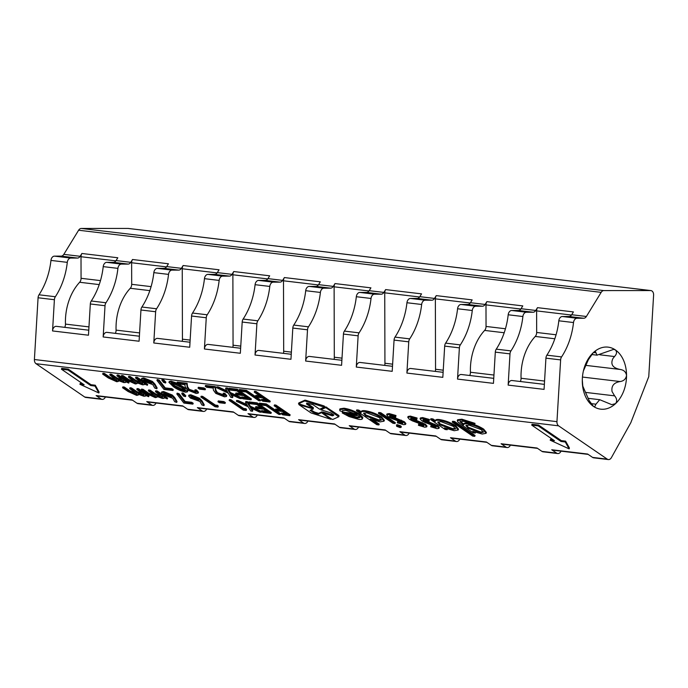 <?xml version="1.0" encoding="UTF-8"?>
<svg xmlns="http://www.w3.org/2000/svg" width="688" height="688" viewBox="0 0 688 688"><rect width="100%" height="100%" fill="white"/><g stroke="black" fill="none" stroke-linecap="round" stroke-linejoin="round"><path stroke-width="1.03" d="M582.297 380.043L582.805 386.149L589.074 400.468L593.426 406.367L594.664 406.9L595.937 404.191L599.738 399.702L611.752 404.647L615.545 403.641A31.235 21.973 96.8 0 0 626.544 375.424A31.235 21.973 96.8 0 0 615.407 349.943A31.235 21.973 96.8 0 0 593.288 352.66A31.235 21.973 96.8 0 0 583.355 371.116A31.235 21.973 96.8 0 0 582.366 378.159A31.235 21.973 96.8 0 0 582.297 380.051A31.235 21.973 96.8 0 0 582.289 380.877A31.235 21.973 96.8 0 0 593.426 406.367A31.235 21.973 96.8 0 0 615.545 403.641C617.274 401.19 616.955 398.593 614.608 395.849L612.045 391.532C611.193 385.882 613.911 382.554 620.189 381.548C623.835 380.963 625.951 378.925 626.544 375.424C625.934 371.959 623.81 369.972 620.155 369.456C612.75 367.994 610.316 364.391 612.862 358.629L614.513 356.539C616.844 354.036 617.145 351.843 615.407 349.943L613.73 349.349L597.012 355.163L595.412 351.456L593.288 352.66L588.352 359.755L583.493 370.712M115.335 333.353A4.627 3.251 96.8 0 0 116.066 330.73A4.627 3.251 96.8 0 0 116.074 330.12A46.268 32.551 -83.2 0 1 130.264 288.289A4.627 3.251 96.8 0 0 131.675 284.72A4.627 3.251 96.8 0 0 131.692 284.316L151.093 286.629M64.706 327.342A4.627 3.251 96.8 0 0 65.446 324.71A4.627 3.251 96.8 0 0 65.455 324.1A46.268 32.551 -83.2 0 1 79.645 282.269A4.627 3.251 96.8 0 0 81.055 278.7A4.627 3.251 96.8 0 0 81.064 278.305L100.474 280.609M504.201 332.751L484.619 330.421A46.268 32.551 96.8 0 0 470.506 366.128A46.268 32.551 96.8 0 0 470.437 372.251L493.941 375.046M520.309 381.505A4.627 3.251 96.8 0 0 521.057 378.262A46.268 32.551 -83.2 0 1 521.134 372.148A46.268 32.551 -83.2 0 1 535.247 336.441A4.627 3.251 96.8 0 0 536.666 332.467L556.076 334.781M115.885 260.872L81.012 256.727A4.627 3.251 -83.2 0 1 81.021 256.323A4.627 3.251 -83.2 0 1 81.881 253.485L117.811 257.759L116.083 260.563L130.78 262.317L132.509 259.505L168.431 263.771L166.711 266.583L181.408 268.329L183.128 265.525L219.051 269.791L217.331 272.603L232.028 274.349L233.748 271.536L269.679 275.811L267.95 278.623L282.648 280.369L284.376 277.556L320.298 281.831L318.578 284.643L333.276 286.389L334.996 283.576L370.918 287.851L369.198 290.663L383.895 292.409L385.615 289.596L421.546 293.871L419.818 296.674L434.515 298.429L436.235 295.616L472.166 299.891L470.446 302.694L485.143 304.449L486.863 301.636L522.785 305.902L521.065 308.714L535.763 310.46L537.483 307.656L573.414 311.922L571.685 314.734L586.382 316.48L601.166 292.357L78.613 230.231A4.627 3.251 -83.2 0 1 81.296 228.45L128.054 228.433A4.627 3.251 -83.2 0 1 128.329 228.45A4.627 3.251 -83.2 0 1 128.596 228.493M571.487 315.044L536.614 310.89A4.627 3.251 -83.2 0 1 536.623 310.494A4.627 3.251 -83.2 0 1 537.483 307.656M520.859 309.024L485.986 304.879A4.627 3.251 -83.2 0 1 486.003 304.474A4.627 3.251 -83.2 0 1 486.863 301.636M470.239 303.004L435.366 298.859A4.627 3.251 -83.2 0 1 435.375 298.454A4.627 3.251 -83.2 0 1 436.235 295.616M419.62 296.984L384.747 292.839A4.627 3.251 -83.2 0 1 384.755 292.434A4.627 3.251 -83.2 0 1 385.615 289.596M368.992 290.964L334.119 286.819A4.627 3.251 -83.2 0 1 334.136 286.414A4.627 3.251 -83.2 0 1 334.996 283.576M318.372 284.944L283.499 280.799A4.627 3.251 -83.2 0 1 283.508 280.394A4.627 3.251 -83.2 0 1 284.376 277.556M267.752 278.924L232.879 274.779A4.627 3.251 -83.2 0 1 232.888 274.383A4.627 3.251 -83.2 0 1 233.748 271.536M217.124 272.912L182.251 268.759A4.627 3.251 -83.2 0 1 182.268 268.363A4.627 3.251 -83.2 0 1 183.128 265.525M166.505 266.892L131.632 262.747A4.627 3.251 -83.2 0 1 131.64 262.343A4.627 3.251 -83.2 0 1 132.509 259.505M435.366 298.859L435.547 369.267A9.254 6.51 -83.2 0 1 435.521 370.067A9.254 6.51 -83.2 0 1 435.375 371.408M384.747 292.839L384.927 363.247A9.254 6.51 -83.2 0 1 384.902 364.055A9.254 6.51 -83.2 0 1 384.755 365.388M232.879 274.779L233.06 345.195A9.254 6.51 -83.2 0 1 233.034 345.995A9.254 6.51 -83.2 0 1 232.888 347.337M182.251 268.759L182.432 339.175A9.254 6.51 -83.2 0 1 182.415 339.975A9.254 6.51 -83.2 0 1 182.26 341.317M334.119 286.819L334.299 357.227A9.254 6.51 -83.2 0 1 334.282 358.035A9.254 6.51 -83.2 0 1 334.127 359.368M283.499 280.799L283.68 351.207A9.254 6.51 -83.2 0 1 283.654 352.015A9.254 6.51 -83.2 0 1 283.508 353.348M321.554 412.688L318.277 414.176L314.321 412.955L310.03 410.383L313.298 408.904L299.125 404.785L311.036 412.938L330.489 419.181L321.554 412.688L321.881 411.854L318.604 413.342L314.648 412.121L310.959 409.962M320.875 409.807L330.765 412.852L333.405 414.666L333.74 415.268L332.433 415.853L322.543 412.809L331.805 419.147L332.794 419.456L338.685 416.79L326.439 408.036L325.45 407.726L320.875 409.807L321.201 408.964L325.777 406.892L338.677 415.354L338.685 416.79M106.726 262.343L121.423 264.089L128.106 264.089L113.408 262.343L106.726 262.343A4.627 3.251 96.8 0 0 103.217 266.626A60.157 42.312 96.8 0 1 91.272 301L105.969 302.754A4.627 3.251 96.8 0 0 105.023 305.721L103.166 336.957L139.088 341.231L140.945 309.996A4.627 3.251 96.8 0 1 141.891 307.02A60.157 42.312 96.8 0 0 153.837 272.646A4.627 3.251 96.8 0 1 157.346 268.363L164.028 268.354A4.627 3.251 96.8 0 0 166.711 266.583M445.626 343.131L460.324 344.886A60.157 42.312 96.8 0 0 472.269 310.503L457.572 308.757A60.157 42.312 96.8 0 1 445.626 343.131A4.627 3.251 96.8 0 0 444.68 346.107L442.823 377.342L406.9 373.068L408.758 341.833L394.061 340.087L392.203 371.322L356.281 367.057L358.13 335.821L343.441 334.067L341.583 365.302L305.653 361.037L307.51 329.801L292.813 328.056L290.955 359.291L255.033 355.017L256.891 323.781L242.193 322.036L240.336 353.271L204.413 348.997L206.262 317.761L191.574 316.016L189.716 347.251L153.785 342.977L155.643 311.741L140.945 309.996M394.061 340.087A4.627 3.251 96.8 0 1 395.007 337.111A60.157 42.312 96.8 0 0 406.952 302.737A4.627 3.251 96.8 0 1 410.461 298.454L417.143 298.454A4.627 3.251 96.8 0 0 419.818 296.674M395.007 337.111L409.704 338.866A60.157 42.312 96.8 0 0 421.649 304.483L406.952 302.737M546.874 355.171L561.571 356.917A60.157 42.312 96.8 0 0 573.517 322.543L558.819 320.797A60.157 42.312 96.8 0 1 546.874 355.171A4.627 3.251 96.8 0 0 545.928 358.147L544.07 389.382L508.148 385.108L509.997 353.873L495.308 352.127L493.451 383.362L457.52 379.088L459.378 347.853L444.68 346.107M495.308 352.127A4.627 3.251 96.8 0 1 496.254 349.151A60.157 42.312 96.8 0 0 508.191 314.777A4.627 3.251 96.8 0 1 511.709 310.494L518.382 310.486A4.627 3.251 96.8 0 0 521.065 308.714M496.254 349.151L510.952 350.897A60.157 42.312 96.8 0 0 522.889 316.523L508.191 314.777M243.139 319.06L257.837 320.806A60.157 42.312 96.8 0 0 269.782 286.432L255.085 284.686A60.157 42.312 96.8 0 1 243.139 319.06A4.627 3.251 96.8 0 0 242.193 322.036M191.574 316.016A4.627 3.251 96.8 0 1 192.52 313.04A60.157 42.312 96.8 0 0 204.456 278.666A4.627 3.251 96.8 0 1 207.974 274.383L214.647 274.374A4.627 3.251 96.8 0 0 217.331 272.603M192.52 313.04L207.217 314.786A60.157 42.312 96.8 0 0 219.154 280.412L204.456 278.666M343.441 334.067A4.627 3.251 96.8 0 1 344.387 331.1A60.157 42.312 96.8 0 0 356.324 296.717A4.627 3.251 96.8 0 1 359.841 292.434L366.515 292.434A4.627 3.251 96.8 0 0 369.198 290.663M344.387 331.1L359.084 332.846A60.157 42.312 96.8 0 0 371.021 298.463L356.324 296.717M292.813 328.056A4.627 3.251 96.8 0 1 293.759 325.08A60.157 42.312 96.8 0 0 305.704 290.697A4.627 3.251 96.8 0 1 309.213 286.414L315.895 286.414A4.627 3.251 96.8 0 0 318.578 284.643M293.759 325.08L308.456 326.826A60.157 42.312 96.8 0 0 320.402 292.452L305.704 290.697M141.891 307.02L156.589 308.766A60.157 42.312 96.8 0 0 168.534 274.392L153.837 272.646M457.572 308.757A4.627 3.251 96.8 0 1 461.08 304.474L467.763 304.474A4.627 3.251 96.8 0 0 470.446 302.694M461.08 304.474L475.778 306.22L482.46 306.22A4.627 3.251 96.8 0 0 485.143 304.449M410.461 298.454L425.158 300.2L431.84 300.2A4.627 3.251 96.8 0 0 434.515 298.429M558.819 320.797A4.627 3.251 96.8 0 1 562.328 316.514L569.01 316.506A4.627 3.251 96.8 0 0 571.685 314.734M562.328 316.514L577.026 318.26L583.708 318.252L569.01 316.506M511.709 310.494L526.406 312.24L533.08 312.24A4.627 3.251 96.8 0 0 535.763 310.46M255.085 284.686A4.627 3.251 96.8 0 1 258.593 280.403L265.276 280.394A4.627 3.251 96.8 0 0 267.95 278.623M258.593 280.403L273.291 282.149L279.973 282.14A4.627 3.251 96.8 0 0 282.648 280.369M207.974 274.383L222.671 276.129L229.345 276.12A4.627 3.251 96.8 0 0 232.028 274.349M359.841 292.434L374.539 294.18L381.212 294.18A4.627 3.251 96.8 0 0 383.895 292.409M309.213 286.414L323.91 288.169L330.593 288.16A4.627 3.251 96.8 0 0 333.276 286.389M157.346 268.363L172.043 270.109L178.725 270.109A4.627 3.251 96.8 0 0 181.408 268.329M84.719 397.028L101.05 398.971A4.627 3.251 96.8 0 0 102.134 399.384L85.802 397.44A4.627 3.251 -83.2 0 1 84.719 397.028L36.034 363.703A4.627 3.251 -83.2 0 1 34.4 359.523L38.072 297.766A4.627 3.251 -83.2 0 1 39.018 294.791A60.157 42.312 96.8 0 0 50.955 260.417A4.627 3.251 -83.2 0 1 54.472 256.134L61.155 256.125A4.627 3.251 96.8 0 0 63.829 254.354L78.613 230.231M54.472 256.134L70.804 258.069L77.477 258.069A4.627 3.251 96.8 0 0 80.161 256.297L81.881 253.485M128.329 228.45L650.882 290.577A4.627 3.251 96.8 0 1 653.6 295.169L648.758 376.663L630.844 422.638L611.417 457.615A4.627 3.251 96.8 0 1 608.355 459.567A4.627 3.251 96.8 0 1 607.272 459.154L558.596 425.829L36.034 363.703M459.799 439.116L459.55 439.563A4.627 3.251 96.8 0 1 456.488 441.515A4.627 3.251 96.8 0 1 455.404 441.094L450.477 437.723L486.407 441.997L491.327 445.368A4.627 3.251 96.8 0 0 492.41 445.781L507.108 447.535A4.627 3.251 96.8 0 0 510.178 445.583L510.419 445.136M409.171 433.105L408.93 433.543A4.627 3.251 96.8 0 1 405.868 435.495A4.627 3.251 96.8 0 1 404.785 435.083L399.857 431.703L435.779 435.977L440.707 439.348A4.627 3.251 96.8 0 0 441.791 439.77L456.488 441.515M561.038 451.156L560.797 451.603A4.627 3.251 96.8 0 1 557.736 453.547A4.627 3.251 96.8 0 1 556.652 453.134L551.724 449.763L587.647 454.037L592.574 457.408A4.627 3.251 96.8 0 0 593.658 457.821L608.355 459.567M257.303 415.045L257.063 415.483A4.627 3.251 96.8 0 1 254.001 417.435A4.627 3.251 96.8 0 1 252.917 417.023L247.99 413.651L283.912 417.926L288.84 421.297A4.627 3.251 96.8 0 0 289.923 421.71L304.621 423.455A4.627 3.251 96.8 0 0 307.682 421.503L307.932 421.065M206.684 409.025L206.443 409.472A4.627 3.251 96.8 0 1 203.373 411.424A4.627 3.251 96.8 0 1 202.289 411.003L197.361 407.631L233.292 411.906L238.22 415.277A4.627 3.251 96.8 0 0 239.304 415.69L254.001 417.435M358.551 427.085L358.31 427.523A4.627 3.251 96.8 0 1 355.24 429.475A4.627 3.251 96.8 0 1 354.157 429.063L349.229 425.691L385.16 429.957L390.087 433.328A4.627 3.251 96.8 0 0 391.171 433.75L405.868 435.495M39.018 294.791L55.35 296.734A4.627 3.251 96.8 0 0 54.395 299.71L52.546 330.945L88.468 335.211L90.326 303.976A4.627 3.251 96.8 0 1 91.272 301M34.4 359.523L556.953 421.649L560.625 359.893L545.928 358.147M491.327 445.368L506.024 447.114L501.096 443.743L537.027 448.017L541.955 451.388A4.627 3.251 96.8 0 0 543.038 451.801L557.736 453.547M506.024 447.114A4.627 3.251 96.8 0 0 507.108 447.535M101.05 398.971L96.122 395.591L132.044 399.866L136.972 403.237L151.67 404.983L146.742 401.611L182.673 405.886L187.592 409.257A4.627 3.251 96.8 0 0 188.675 409.67L203.373 411.424M288.84 421.297L303.537 423.043L298.609 419.671L334.54 423.937L339.459 427.317A4.627 3.251 96.8 0 0 340.543 427.73L355.24 429.475M303.537 423.043A4.627 3.251 96.8 0 0 304.621 423.455M460.324 344.886A4.627 3.251 96.8 0 0 459.378 347.853M409.704 338.866A4.627 3.251 96.8 0 0 408.758 341.833M561.571 356.917A4.627 3.251 96.8 0 0 560.625 359.893M510.952 350.897A4.627 3.251 96.8 0 0 509.997 353.873M257.837 320.806A4.627 3.251 96.8 0 0 256.891 323.781M207.217 314.786A4.627 3.251 96.8 0 0 206.262 317.761M359.084 332.846A4.627 3.251 96.8 0 0 358.13 335.821M308.456 326.826A4.627 3.251 96.8 0 0 307.51 329.801M156.589 308.766A4.627 3.251 96.8 0 0 155.643 311.741M586.382 316.48A4.627 3.251 -83.2 0 1 583.708 318.252M475.778 306.22A4.627 3.251 96.8 0 0 472.269 310.503M425.158 300.2A4.627 3.251 96.8 0 0 421.649 304.483M577.026 318.26A4.627 3.251 96.8 0 0 573.517 322.543M526.406 312.24A4.627 3.251 96.8 0 0 522.889 316.523M273.291 282.149A4.627 3.251 96.8 0 0 269.782 286.432M222.671 276.129A4.627 3.251 96.8 0 0 219.154 280.412M374.539 294.18A4.627 3.251 96.8 0 0 371.021 298.463M323.91 288.169A4.627 3.251 96.8 0 0 320.402 292.452M172.043 270.109A4.627 3.251 96.8 0 0 168.534 274.392M313.298 408.904L313.238 407.95M322.698 412.413L321.881 411.854M165.24 387.886L171.845 388.668L173.299 389.666L172.972 390.5L163.976 389.434L156.924 380.344L157.251 379.509L159.203 380.094L165.24 387.886L164.914 388.72L171.518 389.503L171.845 388.668M162.153 379.269L163.538 379.664L165.877 382.184L165.55 383.018L163.606 382.433L161.835 380.103L162.153 379.269M168.913 382.339L170.719 381.986C175.612 383.207 179.714 385.099 183.025 387.671L187.428 391.876L185.665 392.22C180.738 390.999 176.575 389.098 173.187 386.501L168.913 382.339L169.239 381.505L171.045 381.143L177.719 383.448M178.725 383.964L185.958 388.737M187.067 389.718L187.755 391.033L187.428 391.876M185.149 401.517L191.754 402.299L193.208 403.297L192.889 404.131L183.885 403.065L176.833 393.975L177.16 393.14L179.112 393.725L185.149 401.517L184.823 402.351L191.427 403.134L191.754 402.299M182.071 392.9L183.447 393.295L185.786 395.815L185.459 396.649L183.515 396.064L181.744 393.734L182.071 392.9M188.607 395.961L188.925 395.127L190.834 394.766L199.494 398.24L202.031 400.88L204.25 404.819L203.932 405.653L201.894 404.948L199.933 401.465L190.404 398.051L188.607 395.961L190.507 395.6L199.167 399.083L201.704 401.715L203.932 405.653M373.773 420.368L379.226 424.1L378.899 424.935L376.843 424.694L356.427 410.71L358.482 410.951L360.994 412.68L361.381 411.398M356.427 410.71L356.754 409.876L358.801 410.117L361.234 411.785M361.32 411.845C361.252 410.788 362.602 410.426 365.371 410.753C371.107 411.682 376.534 413.755 381.651 416.971L384.351 420.342L384.024 421.176L380.043 421.89L370.213 418.983L378.899 424.935M452.601 421.271L454.656 421.52L475.073 435.495L474.746 436.33L472.699 436.089L452.274 422.105L452.601 421.271M463.566 425.029C463.463 423.98 464.761 423.61 467.453 423.911C473.043 424.797 478.341 426.809 483.337 429.948L486.081 433.32L482.193 434.042L472.776 431.342L475.322 433.079L473.275 432.838L461.725 424.935L457.873 421.95L457.288 420.574L457.615 419.74L461.897 419.207L475.03 423.361L474.703 424.195L472.647 423.954L463.557 421.288L459.928 421.71L463.566 425.029L463.927 423.731M460.324 421.366L463.772 424.118M463.893 424.195C463.789 423.146 465.079 422.776 467.78 423.077C473.37 423.963 478.667 425.967 483.664 429.106L486.407 432.485L486.081 433.32M79.894 384.274L98.823 392.96L99.141 392.126L95.305 385.228L91.031 384.721L68.275 369.146L61.748 368.364L61.421 369.207L84.177 384.781L79.894 384.274L80.221 383.44L82.629 383.723M550.194 440.191L569.114 448.877L569.44 448.034L565.605 441.146L561.331 440.638L538.575 425.064L532.039 424.281L531.721 425.115L554.476 440.698L550.194 440.191L550.52 439.348L552.928 439.641M430.585 419.534L432.64 419.775L435.151 421.495C435.083 420.445 436.433 420.084 439.202 420.411C444.947 421.331 450.373 423.404 455.482 426.629L458.182 430L454.2 430.714L444.491 427.893L447.183 429.733L445.136 429.493L430.585 419.534L430.912 418.691L432.958 418.94L435.392 420.6M435.478 420.66C435.409 419.611 436.76 419.25 439.529 419.577C445.265 420.497 450.692 422.57 455.809 425.795L458.509 429.166L458.182 430M423.387 419.611L437.792 425.726L439.305 427.523L438.978 428.357L437.061 428.676L430.714 426.749L431.187 425.227L435.839 426.637M430.86 426.061L435.28 427.454L436.209 427.282L435.487 426.371L424.668 422.329L421.632 420.695L420.067 418.777L420.394 417.943L422.656 417.564L429.398 419.482L429.063 421.082L424.221 419.637L422.828 419.878L423.61 420.893L423.937 420.058M411.071 418.141L425.485 424.264L426.999 426.053L426.672 426.895L424.754 427.214L418.407 425.287L418.872 423.756L423.533 425.175M418.545 424.599L422.965 425.984L423.894 425.82L423.18 424.909L412.353 420.867L409.326 419.233L407.76 417.315L408.087 416.481L410.34 416.102L417.091 418.02L416.756 419.62L411.906 418.175L410.512 418.416L411.304 419.431L411.63 418.588M389.967 415.638L404.381 421.753L405.894 423.55L405.567 424.384L403.65 424.702L397.303 422.776L397.767 421.254L402.428 422.664M397.44 422.088L401.861 423.481L402.79 423.309L402.076 422.398L391.248 418.356L388.221 416.722L386.656 414.804L386.983 413.97L389.236 413.591L395.987 415.509L395.652 417.109L390.801 415.664L389.408 415.905L390.199 416.919L390.526 416.085M396.993 425.485L397.38 424.668L400.803 425.941L400.45 426.766L400.803 425.941M378.735 412.49L380.791 412.731L395.333 422.69L395.015 423.533L392.96 423.283L378.409 413.325L378.735 412.49M342.822 410.461L342.615 411.665L339.967 410.882L339.648 409.67L343.665 409.05C349.263 409.928 354.561 411.974 359.557 415.174L362.456 418.76L362.817 417.435L359.884 414.339C354.888 411.14 349.581 409.093 343.991 408.216L339.967 408.835L339.648 409.67M362.817 417.435L362.49 418.27C362.636 419.319 361.363 419.68 358.672 419.353L349.083 416.593L342.211 412.92L342.538 412.086L355.369 413.608M281.246 413.815L286.896 414.486L282.519 411.493L276.868 410.822L275.415 409.824L281.065 410.495L274.134 405.748L274.46 404.914L275.931 405.086L290.147 414.821L289.82 415.664L282.708 414.812L281.246 413.815L281.573 412.981L285.357 413.428M275.415 409.824L275.733 408.99L279.517 409.437M259.385 403.125L266.299 403.942L280.515 413.677L280.188 414.52L278.726 414.339L265.964 405.602L260.52 404.957L259.058 403.959L259.385 403.125M261.354 411.45L268.053 412.25L263.676 409.248L256.977 408.457L255.523 407.459L262.223 408.251L256.753 404.51L250.054 403.71L248.592 402.712L248.918 401.878L257.08 402.85L271.304 412.585L270.977 413.419L262.816 412.447L261.354 411.45L261.681 410.616L266.505 411.192M255.523 407.459L255.85 406.617L260.675 407.193M245.504 402.342L247.233 402.549L249.933 406.986L261.242 412.258L259.514 412.06L250.441 407.829L252.505 411.226L250.776 411.02L248.196 406.78L236.345 401.259L238.082 401.465L247.689 405.946L245.504 402.342L245.831 401.508L247.56 401.715L250.26 406.152L261.397 411.347M251.602 408.371L252.831 410.383L252.505 411.226M236.345 401.259L236.672 400.425L238.401 400.631L246.854 404.561M243.672 408.474L245.977 408.749L246.562 409.644L246.235 410.478L243.346 410.134L229.121 400.399L229.448 399.565L230.91 399.737L243.672 408.474L243.354 409.308L245.65 409.584L245.977 408.749M218.277 400.915L223.927 401.586L225.389 402.583L225.062 403.417L219.412 402.747L217.95 401.749L218.277 400.915M215.413 405.112L217.718 405.387L218.294 406.281L217.967 407.115L215.077 406.771L200.853 397.036L201.18 396.202L202.65 396.374L215.413 405.112L215.086 405.946L217.391 406.221L217.718 405.387M161.388 392.728L161.714 391.893L163.624 391.524L172.275 395.007L174.812 397.647L177.04 401.577L176.713 402.42L174.683 401.706L172.714 398.232L163.185 394.817L161.388 392.728L163.297 392.366L171.948 395.841L174.485 398.481L176.713 402.42M141.186 389.941L142.657 390.113L148.29 393.975L154.336 396.761L155.557 396.503L148.307 390.784L149.769 390.965L155.058 394.577L161.465 397.612L162.66 397.354L155.428 391.635L155.746 390.801L157.217 390.973L167.605 398.085L167.279 398.92L164.011 397.509L164.036 398.343L162.428 398.447L156.623 396.34L156.933 397.26L155.299 397.604L146.819 393.794L141.186 389.941L141.513 389.107L142.975 389.279L148.617 393.14L155.385 395.944M148.307 390.784L148.634 389.95L150.096 390.122L155.385 393.742L162.497 396.787M122.55 387.722L124.021 387.894L129.654 391.756L135.708 394.551L136.921 394.293L129.671 388.574L131.141 388.746L136.422 392.366L142.829 395.394L144.024 395.136L136.792 389.417L137.118 388.582L138.58 388.754L148.978 395.867L148.651 396.709L145.374 395.299L145.4 396.125L143.792 396.228L137.987 394.121L138.305 395.05L136.663 395.385L128.183 391.575L122.55 387.722L122.877 386.888L124.347 387.06L129.98 390.922L136.749 393.734M129.671 388.574L129.998 387.731L131.46 387.912L136.749 391.524L143.861 394.577M261.337 400.184L266.987 400.855L262.61 397.862L256.959 397.191L255.497 396.193L261.156 396.864L254.225 392.117L254.551 391.283L256.013 391.463L270.238 401.199L269.911 402.033L262.79 401.181L261.337 400.184L261.664 399.35L265.439 399.797M255.497 396.193L255.824 395.359L259.608 395.806M239.476 389.494L246.39 390.311L260.606 400.046L260.279 400.889L258.817 400.708L246.055 391.971L240.611 391.326L239.149 390.328L239.476 389.494M241.445 397.819L248.144 398.619L243.767 395.626L237.068 394.826L235.614 393.828L242.314 394.62L236.844 390.879L230.145 390.079L228.683 389.081L229.009 388.247L237.171 389.219L251.395 398.954L251.068 399.788L242.907 398.816L241.445 397.819L241.772 396.985L246.596 397.561M235.614 393.828L235.941 392.994L240.766 393.562M225.595 388.711L227.324 388.918L230.024 393.355L241.333 398.636L239.605 398.429L230.532 394.198L232.596 397.595L230.867 397.389L228.287 393.149L216.436 387.628L218.165 387.834L227.78 392.315L225.595 388.711L225.913 387.877L227.651 388.084L230.351 392.521L241.488 397.716M231.693 394.74L232.922 396.761L232.596 397.595M216.436 387.628L216.763 386.794L218.492 387L226.937 390.939M205.23 386.295L215.077 387.464L215.473 390.844L217.15 393.51L223.075 395.841L224.417 395.609L223.032 393.983L224.503 394.155L226.455 396.477L224.46 396.83L215.765 393.381L213.426 390.191L213.177 388.066L206.692 387.292L205.23 386.295L205.557 385.461L215.396 386.63L215.8 390.001L217.477 392.667L224.228 395.032M223.032 393.983L223.359 393.149L224.83 393.321L226.782 395.643L226.455 396.477M198.368 387.284L204.018 387.955L205.48 388.952L205.153 389.795L199.503 389.116L198.041 388.118L198.368 387.284M176.971 382.932L186.809 384.102L187.205 387.482L188.89 390.148L194.807 392.478L196.157 392.246L194.773 390.621L196.235 390.793L198.196 393.115L196.192 393.467L187.497 390.019L185.158 386.828L184.909 384.704L178.424 383.93L176.971 382.932L177.298 382.098L187.136 383.268L187.532 386.647L189.217 389.313L195.96 391.67M194.773 390.621L195.1 389.786L196.562 389.958L198.514 392.28L198.196 393.115M141.479 379.097L141.797 378.262L143.706 377.901L152.366 381.376L154.903 384.016L157.122 387.946L156.804 388.789L154.766 388.075L152.805 384.601L143.276 381.186L141.479 379.097L143.379 378.735L152.039 382.21L154.576 384.85L156.804 388.789M121.277 376.31L122.739 376.482L128.381 380.344L134.427 383.13L135.648 382.872L128.398 377.153L129.86 377.334L135.149 380.946L141.556 383.981L142.751 383.723L135.51 378.004L135.837 377.17L137.308 377.342L147.696 384.454L147.37 385.289L144.102 383.878L144.127 384.712L142.519 384.816L136.714 382.709L137.024 383.629L135.39 383.973L126.91 380.163L121.277 376.31L121.604 375.476L123.066 375.648L128.708 379.509L135.476 382.313M128.398 377.153L128.725 376.319L130.187 376.491L135.467 380.111L142.588 383.156M102.641 374.091L104.112 374.272L109.745 378.125L115.799 380.92L117.012 380.662L109.762 374.943L111.224 375.115L116.513 378.735L122.92 381.763L124.115 381.505L116.883 375.786L117.209 374.951L118.671 375.123L129.06 382.244L128.742 383.078L125.465 381.668L125.491 382.494L123.883 382.605L118.078 380.49L118.388 381.419L116.754 381.754L108.274 377.944L102.641 374.091L102.968 373.257L104.438 373.429L110.071 377.291L116.84 380.103M109.762 374.943L110.089 374.109L111.551 374.281L116.84 377.893L123.952 380.946M333.465 414.701L332.76 415.019L322.87 411.974L322.543 412.809M313.049 408.448L306.427 403.916L307.734 403.323L313.006 404.699L319.628 409.231L324.203 407.158L305.747 401.216A1.866 0.456 -158.7 0 0 304.431 401.061L298.54 403.727L313.049 408.448L313.375 407.614L306.753 403.082M299.203 404.183L298.54 403.727L298.867 402.893L299.529 403.349L298.867 402.893L304.758 400.227A1.866 0.456 -158.7 0 1 306.074 400.382L323.867 405.868L324.53 406.316L323.867 405.868L323.541 406.703L324.203 407.158M105.969 302.754A60.157 42.312 96.8 0 0 117.915 268.372L103.217 266.626M156.064 403.005L155.815 403.452A4.627 3.251 96.8 0 1 152.753 405.404A4.627 3.251 96.8 0 1 151.67 404.983M136.972 403.237A4.627 3.251 96.8 0 0 138.056 403.65L152.753 405.404M113.408 262.343A4.627 3.251 96.8 0 0 116.083 260.563M128.106 264.089A4.627 3.251 96.8 0 0 130.78 262.317M121.423 264.089A4.627 3.251 96.8 0 0 117.915 268.372M556.953 421.649A4.627 3.251 96.8 0 0 558.596 425.829M650.882 290.577A4.627 3.251 96.8 0 0 650.607 290.56L128.054 228.433M81.296 228.45L603.849 290.585L650.607 290.56M603.849 290.585A4.627 3.251 96.8 0 0 601.166 292.357M55.35 296.734A60.157 42.312 96.8 0 0 67.286 262.352L50.955 260.417M105.436 396.993L105.195 397.432A4.627 3.251 96.8 0 1 102.134 399.384M70.804 258.069A4.627 3.251 96.8 0 0 67.286 262.352M81.012 256.727L81.064 278.305M52.546 330.945A4.627 3.251 -83.2 0 1 56.356 326.344L88.769 330.197M132.552 400.21L97.206 396.013A4.627 3.251 -83.2 0 1 96.122 395.591M569.114 448.877L565.278 441.98L561.004 441.472L538.248 425.898L538.575 425.064M561.004 441.472L561.331 440.638M538.248 425.898L531.721 425.115M565.278 441.98L565.605 441.146M98.823 392.96L94.987 386.063L90.704 385.555L67.949 369.981L68.275 369.146M90.704 385.555L91.031 384.721M67.949 369.981L61.421 369.207M94.987 386.063L95.305 385.228M457.288 420.574L461.579 420.041L474.703 424.195M480.241 432.795L483.354 432.27L481.213 429.656L469.13 425.124L465.914 425.571L468.132 428.151L480.241 432.795L480.568 431.961L483.337 431.78M475.322 433.079L475.589 432.408M483.337 429.948L483.664 429.106M467.453 423.911L467.78 423.077M461.579 420.041L461.897 419.207M468.132 428.151L468.459 427.317L480.568 431.961M466.266 425.236L468.459 427.317M452.274 422.105L454.329 422.355L454.656 421.52M454.329 422.355L474.746 436.33M435.151 421.495L435.538 420.222M452.386 429.484L455.482 428.959L453.418 426.371L440.922 421.624L437.731 422.174L439.881 424.728L452.386 429.484L452.713 428.65L455.482 428.469M447.183 429.733L447.449 429.054M455.482 426.629L455.809 425.795M439.202 420.411L439.529 419.577M432.64 419.775L432.958 418.94M439.881 424.728L440.208 423.894L452.713 428.65M438.084 421.821L440.208 423.894M423.61 420.893L437.465 426.56L437.792 425.726M437.465 426.56L438.978 428.357M434.463 424.935L434.79 424.1M429.596 423.232L429.923 422.398M425.562 421.907L425.889 421.073M420.067 418.777L422.329 418.407L429.071 420.316L429.398 419.482M429.071 420.316L429.063 421.082M422.329 418.407L422.656 417.564M435.28 427.454L435.599 426.612M411.304 419.431L425.158 425.098L425.485 424.264M425.158 425.098L426.672 426.895M422.148 423.473L422.475 422.638M417.281 421.77L417.607 420.936M413.256 420.445L413.574 419.611M407.76 417.315L410.014 416.937L416.765 418.854L417.091 418.02M416.765 418.854L416.756 419.62M410.014 416.937L410.34 416.102M422.965 425.984L423.292 425.15M390.199 416.919L404.054 422.587L404.381 421.753M404.054 422.587L405.567 424.384M401.044 420.961L401.371 420.127M396.176 419.259L396.503 418.424M392.151 417.934L392.47 417.1M386.656 414.804L388.909 414.425L395.66 416.343L395.987 415.509M395.66 416.343L395.652 417.109M388.909 414.425L389.236 413.591M401.861 423.481L402.188 422.638M396.666 426.319L397.062 425.502L400.476 426.775L400.124 427.601L396.666 426.319L396.477 424.831M400.476 426.775L400.124 427.601M397.062 425.502L397.38 424.668M378.409 413.325L380.464 413.565L380.791 412.731M380.464 413.565L395.015 423.533M360.994 412.68C360.925 411.622 362.275 411.261 365.044 411.587C370.789 412.516 376.216 414.589 381.324 417.814L384.024 421.176M378.228 420.669L381.324 420.144L379.26 417.556L366.764 412.809L363.574 413.35L365.724 415.913L378.228 420.669L378.555 419.835L381.324 419.654M381.324 417.814L381.651 416.971M365.044 411.587L365.371 410.753M358.482 410.951L358.801 410.117M365.724 415.913L366.05 415.079L378.555 419.835M363.926 412.998L366.05 415.079M342.211 412.92L357.167 414.701L345.703 410.306L342.495 410.762L342.615 411.665M359.781 417.539L358.732 415.896L346.055 414.382L356.78 418.115L359.764 417.607M359.557 415.174L359.884 414.339M343.665 409.05L343.991 408.216M348.584 414.683L357.106 417.281L360.048 416.859M356.78 418.115L357.106 417.281M274.134 405.748L275.604 405.929L275.931 405.086M275.604 405.929L289.82 415.664M259.058 403.959L265.972 404.776L266.299 403.942M265.972 404.776L280.188 414.52M248.592 402.712L256.762 403.684L257.08 402.85M256.762 403.684L270.977 413.419M249.933 406.986L250.26 406.152M261.242 412.258L261.517 411.562M247.233 402.549L247.56 401.715M238.082 401.465L238.401 400.631M245.65 409.584L246.235 410.478M229.121 400.399L230.583 400.571L230.91 399.737M230.583 400.571L243.354 409.308M217.95 401.749L223.6 402.42L223.927 401.586M223.6 402.42L225.062 403.417M217.391 406.221L217.967 407.115M200.853 397.036L202.324 397.208L202.65 396.374M202.324 397.208L215.086 405.946M197.559 400.459L198.78 400.235L197.654 398.868L191.9 396.589L190.679 396.813L191.789 398.171L197.559 400.459L197.886 399.625L198.583 399.651M199.167 399.083L199.494 398.24M190.507 395.6L190.834 394.766M191.789 398.171L192.115 397.337L197.886 399.625M191.204 396.563L192.115 397.337M181.744 393.734L183.12 394.129L183.447 393.295M183.12 394.129L185.459 396.649M191.427 403.134L192.889 404.131M176.833 393.975L178.785 394.559L179.112 393.725M178.785 394.559L184.823 402.351M170.34 397.225L171.561 396.993L170.435 395.634L164.681 393.355L163.46 393.579L164.57 394.938L170.34 397.225L170.667 396.391L171.364 396.417M171.948 395.841L172.275 395.007M163.297 392.366L163.624 391.524M164.57 394.938L164.896 394.104L170.667 396.391M163.985 393.33L164.896 394.104M155.428 391.635L156.89 391.807L157.217 390.973M156.89 391.807L167.279 398.92M161.465 397.612L161.792 396.778M149.769 390.965L150.096 390.122M154.336 396.761L154.662 395.927M142.657 390.113L142.975 389.279M164.011 397.509L164.036 398.343M136.792 389.417L138.254 389.589L138.58 388.754M138.254 389.589L148.651 396.709M142.829 395.394L143.156 394.559M131.141 388.746L131.46 387.912M135.708 394.551L136.035 393.717M124.021 387.894L124.347 387.06M145.374 395.299L145.4 396.125M254.225 392.117L255.695 392.298L256.013 391.463M255.695 392.298L269.911 402.033M239.149 390.328L246.063 391.154L246.39 390.311M246.063 391.154L260.279 400.889M228.683 389.081L236.844 390.053L237.171 389.219M236.844 390.053L251.068 399.788M230.024 393.355L230.351 392.521M241.333 398.636L241.608 397.931M227.324 388.918L227.651 388.084M218.165 387.834L218.492 387M223.075 395.841L223.394 395.007M217.15 393.51L217.477 392.667M215.077 387.464L215.396 386.63M224.503 394.155L224.83 393.321M198.041 388.118L203.691 388.789L204.018 387.955M203.691 388.789L205.153 389.795M194.807 392.478L195.134 391.644M188.89 390.148L189.217 389.313M186.809 384.102L187.136 383.268M196.235 390.793L196.562 389.958M181.563 387.499L172.129 382.975L170.977 383.233L174.657 386.682L184.16 391.214L185.321 390.947L181.563 387.499M170.719 381.986L171.045 381.143M183.025 387.671L183.352 386.837M184.16 391.214L184.487 390.38L185.149 390.397M171.484 382.958L174.984 385.848L184.487 390.38M171.604 384.291L171.931 383.457M161.835 380.103L163.211 380.498L163.538 379.664M163.211 380.498L165.55 383.018M171.518 389.503L172.972 390.5M156.924 380.344L158.876 380.928L159.203 380.094M158.876 380.928L164.914 388.72M150.431 383.594L151.652 383.362L150.526 382.003L144.772 379.724L143.551 379.948L144.661 381.307L150.431 383.594L150.758 382.76L151.455 382.786M152.039 382.21L152.366 381.376M143.379 378.735L143.706 377.901M144.661 381.307L144.987 380.473L150.758 382.76M144.076 379.699L144.987 380.473M135.51 378.004L136.981 378.176L137.308 377.342M136.981 378.176L147.37 385.289M141.556 383.981L141.883 383.147M129.86 377.334L130.187 376.491M134.427 383.13L134.753 382.296M122.739 376.482L123.066 375.648M144.102 383.878L144.127 384.712M116.883 375.786L118.345 375.958L118.671 375.123M118.345 375.958L128.742 383.078M122.92 381.763L123.247 380.928M111.224 375.115L111.551 374.281M115.799 380.92L116.117 380.086M104.112 374.272L104.438 373.429M125.465 381.668L125.491 382.494M333.405 414.666L333.809 415.096M332.433 415.853L332.76 415.019M318.277 414.176L318.604 413.342M299.59 404.303L299.125 404.785M324.246 407.055L324.53 406.316M131.632 262.747L131.692 284.316M103.166 336.957A4.627 3.251 -83.2 0 1 106.975 332.364L139.389 336.217M255.033 355.017A4.627 3.251 -83.2 0 1 258.843 350.416L291.256 354.277M305.653 361.037A4.627 3.251 -83.2 0 1 309.471 356.436L341.876 360.288M153.785 342.977A4.627 3.251 -83.2 0 1 157.604 338.384L190.008 342.237M204.413 348.997A4.627 3.251 -83.2 0 1 208.223 344.404L240.637 348.257M485.986 304.879L486.046 326.447L505.456 328.761M484.619 330.421A4.627 3.251 96.8 0 0 486.046 326.447M457.52 379.088A4.627 3.251 -83.2 0 1 461.338 374.496L493.743 378.348M469.689 375.485A4.627 3.251 96.8 0 0 470.437 372.251M536.614 310.89L536.666 332.467M508.148 385.108A4.627 3.251 -83.2 0 1 511.958 380.516L544.371 384.368M356.281 367.057A4.627 3.251 -83.2 0 1 360.091 362.456L392.504 366.308M406.9 373.068A4.627 3.251 -83.2 0 1 410.71 368.476L443.124 372.328M588.154 454.381L552.808 450.176A4.627 3.251 -83.2 0 1 551.724 449.763M284.419 418.27L249.073 414.064A4.627 3.251 -83.2 0 1 247.99 413.651M335.039 424.29L299.693 420.084A4.627 3.251 -83.2 0 1 298.609 419.671M183.171 406.23L147.825 402.033A4.627 3.251 -83.2 0 1 146.742 401.611M233.8 412.25L198.445 408.044A4.627 3.251 -83.2 0 1 197.361 407.631M486.906 442.341L451.56 438.144A4.627 3.251 -83.2 0 1 450.477 437.723M537.534 448.361L502.18 444.156A4.627 3.251 -83.2 0 1 501.096 443.743M385.667 430.31L350.312 426.104A4.627 3.251 -83.2 0 1 349.229 425.691M436.287 436.321L400.941 432.124A4.627 3.251 -83.2 0 1 399.857 431.703M590.854 403.589L595.937 404.191M582.444 377.058L620.189 381.548M599.807 354.784L614.513 356.539M99.218 284.6L79.645 282.269M149.838 290.62L130.264 288.289M554.82 338.771L535.247 336.441M330.816 419.035L330.988 418.588M482.46 306.22L467.763 304.474M431.84 300.2L417.143 298.454M533.08 312.24L518.382 310.486M279.973 282.14L265.276 280.394M229.345 276.12L214.647 274.374M381.212 294.18L366.515 292.434M330.593 288.16L315.895 286.414M178.725 270.109L164.028 268.354M63.829 254.354L80.161 256.297M105.023 305.721L90.326 303.976M54.395 299.71L38.072 297.766M440.707 439.348L455.404 441.094M390.087 433.328L404.785 435.083M541.955 451.388L556.652 453.134M238.22 415.277L252.917 417.023M187.592 409.257L202.289 411.003M339.459 427.317L354.157 429.063M592.574 457.408L607.272 459.154M77.477 258.069L61.155 256.125M462.809 424.513L463.136 423.679M201.704 401.715L202.031 400.88M174.485 398.481L174.812 397.647M155.058 394.577L155.385 393.742M148.29 393.975L148.617 393.14M136.422 392.366L136.749 391.524M129.654 391.756L129.98 390.922M215.473 390.844L215.8 390.001M187.205 387.482L187.532 386.647M174.657 386.682L174.984 385.848M154.576 384.85L154.903 384.016M135.149 380.946L135.467 380.111M128.381 380.344L128.708 379.509M116.513 378.735L116.84 377.893M109.745 378.125L110.071 377.291M326.439 408.036L326.766 407.201M325.45 407.726L325.777 406.892M314.321 412.955L314.648 412.121M312.67 412.198L312.997 411.364M305.747 401.216L306.074 400.382M304.431 401.061L304.758 400.227M291.385 352.127L283.68 351.207M342.005 358.147L334.299 357.227M190.137 340.087L182.432 339.175M240.766 346.107L233.06 345.195M392.633 364.167L384.927 363.247M443.253 370.187L435.547 369.267M116.074 330.12L139.587 332.915M65.455 324.1L88.967 326.895M521.057 378.262L544.569 381.057M593.452 352.514L595.808 352.789M585.548 365.345L620.155 369.456M585.436 392.384L614.608 395.849M330.954 419.207L331.152 418.7M401.336 426.603L401.009 427.446M157.26 396.426L156.933 397.26M164.466 397.354L164.148 398.189M138.623 394.207L138.305 395.05M145.839 395.136L145.512 395.97M137.351 382.795L137.024 383.629M144.557 383.723L144.231 384.558M118.714 380.576L118.388 381.419M125.93 381.505L125.603 382.339M338.754 416.722L339.081 415.887M298.927 404.578L299.254 403.736M324.254 407.115L324.581 406.273M298.489 403.77L298.816 402.936M591.62 354.518L597.012 355.163M588.145 398.326L599.738 399.702"/></g></svg>
